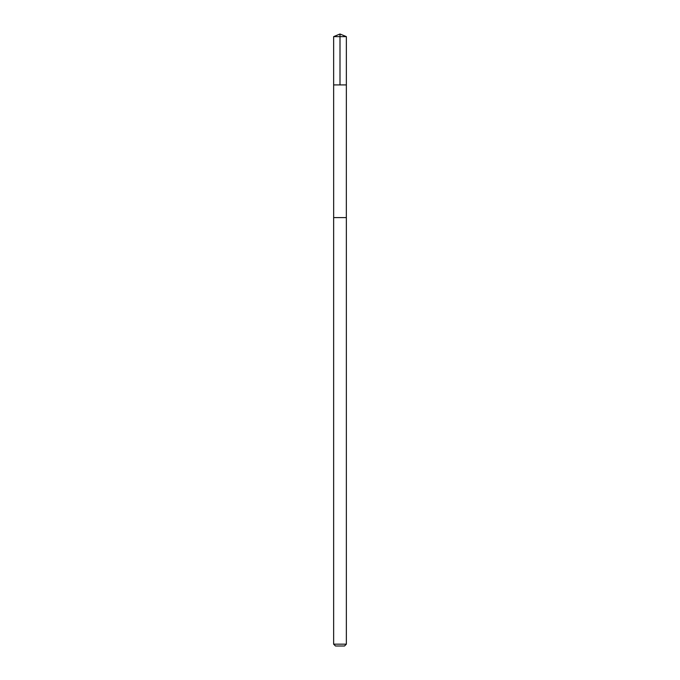 <?xml version="1.0" encoding="UTF-8"?>
<svg xmlns="http://www.w3.org/2000/svg" width="680" height="680" viewBox="0 0 680 680"><rect width="100%" height="100%" fill="white"/><g stroke="black" fill="none" stroke-linecap="round" stroke-linejoin="round"><path stroke-width="0.51" stroke-dasharray="3.4 2.55" d="M334.551 84.923L346.358 84.923L334.551 84.923M333.642 36.635L346.358 36.635M333.659 217.6L346.341 217.6M333.642 217.6L346.358 217.6M333.642 644.164L346.358 644.164M335.478 646L344.522 646"/><path stroke-width="1.02" d="M333.642 84.923L346.358 84.923L346.358 36.635L333.642 36.635L333.642 84.923L346.358 84.923L346.341 217.6L333.659 217.6L333.642 84.923M345.457 217.6L333.642 217.6L333.642 644.164L346.358 644.164L346.358 217.6L345.457 217.6M346.358 644.164L344.522 646L335.478 646L333.642 644.164M333.642 36.635L340 34L340 84.923M340 34L346.358 36.635"/></g></svg>
